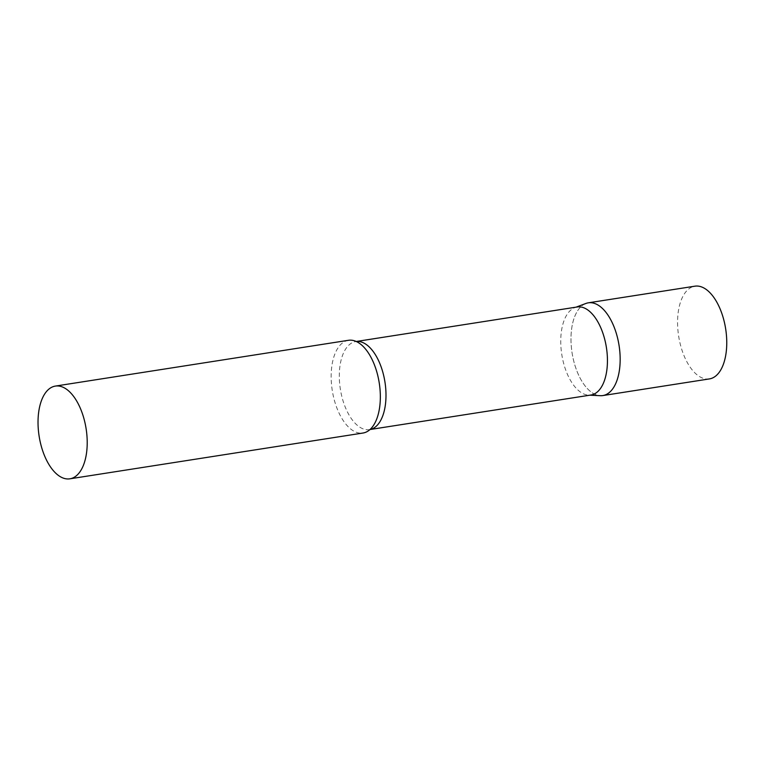 <?xml version="1.0" encoding="UTF-8"?>
<svg xmlns="http://www.w3.org/2000/svg" width="765" height="765" viewBox="0 0 765 765"><rect width="100%" height="100%" fill="white"/><g stroke="black" fill="none" stroke-linecap="round" stroke-linejoin="round"><path stroke-width="0.57" stroke-dasharray="3.83 2.87" d="M602.82 395.572A46.933 23.791 81.1 0 1 570.996 337.748A46.933 23.791 81.1 0 1 588.333 302.825M709.413 378.914A46.933 23.791 81.1 0 1 677.58 321.099A46.933 23.791 81.1 0 1 694.926 286.177M577.212 306.975A44.552 22.587 -98.9 0 0 574.936 307.568A44.552 22.587 -98.9 0 0 561.147 349.538A44.552 22.587 -98.9 0 0 583.418 393.793A44.552 22.587 -98.9 0 0 588.62 395.142A44.552 22.587 -98.9 0 0 590.962 395.017M585.933 303.456A46.933 23.791 -98.9 0 0 571.407 347.664A46.933 23.791 -98.9 0 0 594.864 394.281A46.933 23.791 -98.9 0 0 600.343 395.696M348.505 340.291A46.933 23.791 -98.9 0 0 331.379 382.72A46.933 23.791 -98.9 0 0 355.036 431.747A46.933 23.791 -98.9 0 0 362.993 433.028M357.905 342.338L356.251 341.486A44.552 22.587 -98.9 0 0 355.773 341.563A44.552 22.587 -98.9 0 0 339.517 381.84A44.552 22.587 -98.9 0 0 361.979 428.381A44.552 22.587 -98.9 0 0 369.533 429.605A44.552 22.587 -98.9 0 0 370.021 429.519M574.936 307.568L576.055 307.157M370.011 429.528L371.321 428.218M588.62 395.142L589.805 395.189"/><path stroke-width="1.15" d="M620.157 360.65A46.933 23.791 81.1 0 1 602.82 395.572L709.413 378.914A46.933 23.791 81.1 0 0 726.75 344.001A46.933 23.791 81.1 0 0 694.926 286.177L588.333 302.825A46.933 23.791 81.1 0 1 620.157 360.65M370.011 429.528L590.962 395.017A44.552 22.587 -98.9 0 0 607.228 354.74A44.552 22.587 -98.9 0 0 584.766 308.19A44.552 22.587 -98.9 0 0 577.212 306.975L356.251 341.486A44.552 22.587 -98.9 0 1 363.327 342.787A44.552 22.587 -98.9 0 1 385.751 388.84A44.552 22.587 -98.9 0 1 370.021 429.519M589.805 395.189L600.343 395.696A46.933 23.791 -98.9 0 0 620.08 355.543A46.933 23.791 -98.9 0 0 596.279 304.116A46.933 23.791 -98.9 0 0 585.933 303.456L576.055 307.157M69.864 478.823L362.993 433.028A46.933 23.791 -98.9 0 0 371.321 428.218A46.933 23.791 -98.9 0 0 379.249 382.988A46.933 23.791 -98.9 0 0 357.905 342.338A46.933 23.791 -98.9 0 0 356.452 341.582A46.933 23.791 -98.9 0 0 348.505 340.291L55.376 386.086A46.933 23.791 -98.9 0 0 38.25 428.505A46.933 23.791 -98.9 0 0 61.908 477.532A46.933 23.791 -98.9 0 0 69.864 478.823A46.933 23.791 -98.9 0 0 86.99 436.394A46.933 23.791 -98.9 0 0 63.332 387.367A46.933 23.791 -98.9 0 0 55.376 386.086"/></g></svg>
